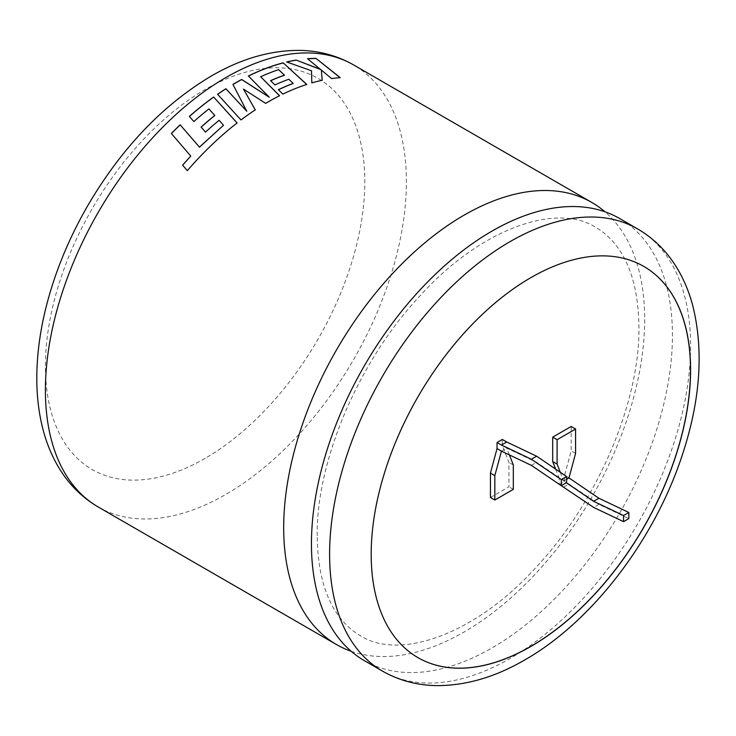 <?xml version="1.0" encoding="UTF-8"?>
<svg xmlns="http://www.w3.org/2000/svg" width="736" height="736" viewBox="0 0 736 736"><rect width="100%" height="100%" fill="white"/><g stroke="black" fill="none" stroke-linecap="round" stroke-linejoin="round"><path stroke-width="0.55" stroke-dasharray="3.68 2.76" d="M364.32 660.624A255.263 147.375 120 0 0 491.952 647.974A255.263 147.375 120 0 0 672.446 335.349A255.263 147.375 120 0 0 619.583 218.491M643.779 266.414A225.86 130.401 120 0 0 643.733 266.395A225.86 130.401 120 0 0 530.803 277.573A225.86 130.401 120 0 0 383.254 476.606A225.86 130.401 120 0 0 417.882 657.588A225.86 130.401 120 0 0 417.919 657.616M351.192 651.296A255.263 147.375 120 0 0 464.177 631.948A255.263 147.375 120 0 0 644.681 319.314A255.263 147.375 120 0 0 604.937 211.784M501.437 451.131L506.718 448.086L502.32 445.538L502.32 439.438M509.395 454.912L506.718 448.086L536.654 462.318L566.591 482.65M566.591 479.311L563.693 480.976L559.296 478.437L559.296 484.334M560.289 472.273L563.693 480.976L566.361 482.788M559.296 484.536L564.576 481.491L564.576 475.392L571.182 450.883L571.182 426.475M555.652 469.117L559.296 478.437M490.434 497.499L508.926 486.827L508.926 462.429L502.32 445.538M575.58 453.422L571.182 450.883M568.983 477.931L564.576 475.392M563.693 487.076L568.983 484.03L564.576 481.491M568.983 484.03L598.92 504.362L628.848 518.595M513.323 489.366L508.926 486.827M513.323 464.968L508.926 462.429M598.92 504.362L593.63 507.417M531.374 465.364L536.654 462.318M307.538 58.705L320.602 69.534M286.654 62.072L311.512 70.766M311.484 70.877L311.816 82.892M322.175 80.38L322.175 80.38A255.134 147.301 -60 0 0 311.797 83.002M321.31 70.141L331.586 78.586M331.55 78.697A255.134 147.301 -60 0 1 340.198 77.749L340.234 77.639M243.478 89.212L265.641 103.371M265.641 103.472A255.134 147.301 -60 0 1 279.588 95.827L279.588 95.717M260.636 76.857A255.134 147.301 -60 0 1 278.576 69.764L278.594 69.653M278.576 69.764L284.446 75.247M270.554 80.767L274.905 84.925M274.896 85.036A255.134 147.301 -60 0 1 288.816 79.35L288.825 79.24M288.816 79.35L293.167 83.508M278.374 89.774L282.854 94.107M282.845 94.217A255.134 147.301 -60 0 1 306.765 84.539L306.783 84.438M248.4 76.102L269.229 97.299M232.935 84.502L246.818 111.357M217.58 94.355L241.003 119.94M241.022 120.032A255.134 147.301 -60 0 1 255.3 109.949L255.291 109.857M190.799 156.17L171.396 133.538A255.134 147.301 -60 0 1 171.414 133.52L171.359 133.464M182.638 165.186L187.303 170.651M187.34 170.715A255.134 147.301 -60 0 1 213.514 143.327A255.134 147.301 -60 0 1 237.121 123.022L237.112 122.93M189.364 116.518L193.872 121.55M193.899 121.633A255.134 147.301 -60 0 1 208.932 108.992L208.914 108.9M208.932 108.992L214.792 115.515M201.121 127.172L205.491 132.094M205.51 132.176A255.134 147.301 -60 0 1 219.153 120.382L219.135 120.299M219.153 120.382L223.523 125.332M98.274 507.021A255.263 147.375 120 0 0 225.906 494.38A255.263 147.375 120 0 0 392.665 269.44A255.263 147.375 120 0 0 353.538 64.897M205.114 458.362A225.86 130.401 -60 0 1 45.411 366.16A225.86 130.401 -60 0 1 205.114 89.544A225.86 130.401 -60 0 1 364.817 181.746A225.86 130.401 -60 0 1 205.114 458.362M637.735 228.97A255.263 147.375 -60 0 1 676.862 433.513A255.263 147.375 -60 0 1 510.103 658.462A255.263 147.375 -60 0 1 382.472 671.103M317.198 535.753C316.222 461.086 358.745 360.861 420.192 295.633C482.65 226.55 558.412 202.823 595.875 227.479C604.035 232.162 611.211 238.694 617.384 247.075C631.313 265.843 638.498 292.597 638.931 327.327C639.906 401.994 597.384 502.228 535.937 567.447C473.478 636.53 397.725 660.256 360.254 635.6C352.038 630.89 344.834 624.303 338.624 615.839C324.769 597.071 317.63 570.372 317.198 535.753"/><path stroke-width="1.1" d="M619.583 218.491A255.263 147.375 120 0 0 491.952 231.132A255.263 147.375 120 0 0 311.448 543.766A255.263 147.375 120 0 0 364.32 660.624L382.472 671.103A255.263 147.375 -60 0 1 343.344 466.55A255.263 147.375 -60 0 1 510.103 241.61A255.263 147.375 -60 0 1 637.735 228.97L619.583 218.491M530.895 646.456A225.86 130.401 120 0 0 678.445 447.424A225.86 130.401 120 0 0 643.825 266.441A225.86 130.401 120 0 0 530.895 277.628A225.86 130.401 120 0 0 383.346 476.652A225.86 130.401 120 0 0 417.965 657.644A225.86 130.401 120 0 0 530.895 646.456M417.919 657.616A225.86 130.401 120 0 0 530.803 646.401A225.86 130.401 120 0 0 678.344 447.414A225.86 130.401 120 0 0 643.779 266.414M171.359 133.464A255.263 147.375 -60 0 1 180.173 124.816L199.438 147.099L223.505 125.249L219.135 120.299A255.263 147.375 -60 0 0 205.491 132.094L201.094 127.089A255.263 147.375 -60 0 1 214.774 115.423L208.914 108.9A255.263 147.375 -60 0 0 193.872 121.55L189.345 116.435A255.263 147.375 -60 0 1 213.652 97.023L237.112 122.93A255.263 147.375 -60 0 0 213.486 143.244A255.263 147.375 -60 0 0 187.303 170.651L182.602 165.122L190.762 156.096L171.359 133.464M604.937 211.784A255.263 147.375 120 0 0 591.808 202.455A255.263 147.375 120 0 0 464.177 215.105A255.263 147.375 120 0 0 283.682 527.73A255.263 147.375 120 0 0 336.554 644.589A255.263 147.375 120 0 0 351.192 651.296M265.641 103.371A255.263 147.375 -60 0 1 268.134 101.918A255.263 147.375 -60 0 1 279.588 95.717L260.645 76.746A255.263 147.375 -60 0 1 278.594 69.653L284.464 75.136A255.263 147.375 -60 0 0 270.572 80.656L274.905 84.925A255.263 147.375 -60 0 1 288.825 79.24L293.176 83.407A255.263 147.375 -60 0 0 278.383 89.663L282.854 94.107A255.263 147.375 -60 0 1 306.783 84.438L283.158 62.827A255.263 147.375 -60 0 0 254.224 73.232A255.263 147.375 -60 0 0 248.409 75.992L269.229 97.198L241.675 79.46A255.263 147.375 -60 0 0 235.345 82.984A255.263 147.375 -60 0 0 232.935 84.401L246.808 111.256L225.878 88.743A255.263 147.375 -60 0 0 217.571 94.263L241.003 119.94A255.263 147.375 -60 0 1 255.291 109.857L243.478 89.111L265.641 103.371M501.437 445.032L497.039 442.492L502.32 439.438L506.718 441.986L501.437 445.032L531.374 459.264L561.31 479.596L561.31 485.705L531.374 465.364L501.437 451.131L494.831 475.64L494.831 500.038L513.323 489.366L513.323 464.968L509.395 454.912M559.296 484.334L593.63 507.417L623.567 521.649L628.848 518.595L628.848 512.495L598.92 498.263L568.983 477.931L566.591 479.311M568.983 477.931L575.58 453.422L575.58 429.024L557.097 439.696L557.097 464.094L560.289 472.273M575.58 429.024L571.182 426.475L552.69 437.156L552.69 461.555L555.652 469.117M497.039 442.492L497.039 448.592L490.434 473.101L490.434 497.499L494.831 500.038M320.638 69.414L296.157 60.067A255.263 147.375 -60 0 0 286.681 61.953L311.512 70.766L311.816 82.892A255.263 147.375 -60 0 1 322.202 80.27L321.338 70.03L331.586 78.586A255.263 147.375 -60 0 1 340.234 77.639L315.983 58.383A255.263 147.375 -60 0 0 307.538 58.705L320.602 69.534L296.157 60.067M557.097 439.696L552.69 437.156M557.097 464.094L552.69 461.555M623.567 521.649L623.567 515.55L593.63 501.317L566.361 482.788M494.831 475.64L490.434 473.101M501.437 451.131L497.039 448.592M506.718 441.986L536.654 456.219L566.591 476.551L566.591 482.65L561.31 485.705M598.92 498.263L593.63 501.317M628.848 512.495L623.567 515.55M561.31 479.596L566.591 476.551M531.374 459.264L536.654 456.219M286.865 62.017A255.134 147.301 -60 0 1 296.13 60.177M322.175 80.38L321.338 70.03M340.198 77.749L315.983 58.383M307.666 58.806A255.134 147.301 -60 0 1 315.946 58.503M255.3 109.949L243.478 89.111M279.588 95.827L260.645 76.746M270.636 80.73A255.134 147.301 -60 0 1 284.446 75.247L284.464 75.136M278.447 89.737A255.134 147.301 -60 0 1 293.167 83.508L293.176 83.407M306.765 84.539L283.158 62.827M248.474 76.066A255.134 147.301 -60 0 1 254.214 73.342A255.134 147.301 -60 0 1 283.139 62.937M232.981 84.474A255.134 147.301 -60 0 1 241.675 79.562L269.229 97.198M217.635 94.328A255.134 147.301 -60 0 1 225.888 88.835L246.808 111.256M223.505 125.249L199.474 147.182L180.173 124.816M171.414 133.52A255.134 147.301 -60 0 1 180.2 124.899M182.638 165.186L190.762 156.096M237.121 123.022L213.652 97.023M189.4 116.49A255.134 147.301 -60 0 1 213.661 97.115M201.149 127.144A255.134 147.301 -60 0 1 214.792 115.515L214.774 115.423M225.906 77.538A255.263 147.375 120 0 0 59.147 302.478A255.263 147.375 120 0 0 98.274 507.021C81.908 497.435 68.696 484.224 58.641 467.369C52.1 456.394 47.049 444.342 43.479 431.241C39.082 415.021 36.855 397.652 36.8 379.132C36.754 356.04 39.845 332.046 46.074 307.16C54.74 272.872 68.393 239.439 87.041 206.871C120.805 148.92 162.187 105.322 211.204 76.084C240.893 58.806 270.37 50.241 299.662 50.398C319.176 50.729 337.134 55.559 353.538 64.897A255.263 147.375 120 0 0 225.906 77.538M336.554 644.589L98.274 507.021M382.472 671.103C398.958 680.478 417.008 685.317 436.632 685.602C465.833 685.694 495.218 677.129 524.805 659.916C591.348 622.058 652.887 541.963 681.076 458.666C700.322 402.261 704.177 351.1 692.64 305.173C689.08 291.944 684.002 279.781 677.414 268.704C667.35 251.813 654.12 238.574 637.735 228.97M591.808 202.455L353.538 64.897"/></g></svg>
